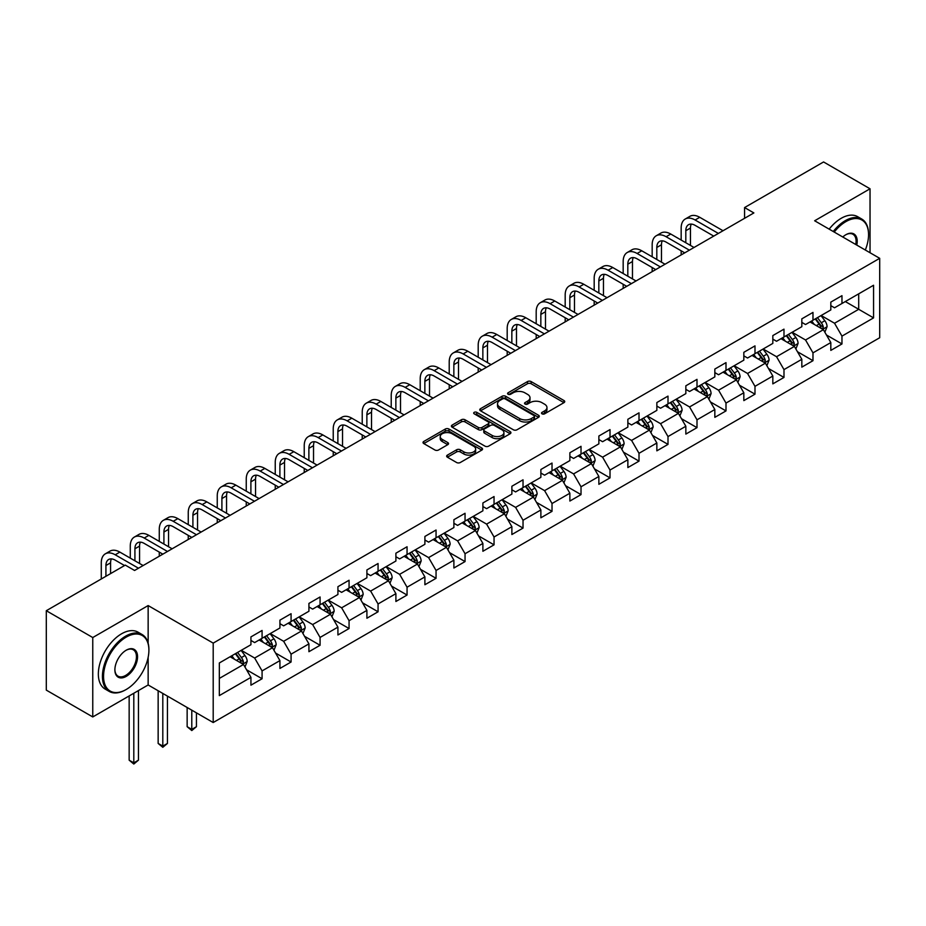 <?xml version="1.0" encoding="UTF-8"?>
<svg xmlns="http://www.w3.org/2000/svg" width="926" height="926" viewBox="0 0 926 926"><rect width="100%" height="100%" fill="white"/><g stroke="black" fill="none" stroke-linecap="round" stroke-linejoin="round"><path stroke-width="1.39" d="M542.046 413.841A1.806 1.042 0 0 0 544.592 413.841L563.98 402.648A2.581 1.493 0 0 0 564.733 401.595A2.581 1.493 0 0 0 563.98 400.541L531.142 381.581A2.581 1.493 0 0 0 527.496 381.581L508.108 392.774A1.806 1.042 0 0 0 507.587 393.515A1.806 1.042 0 0 0 508.108 394.245A1.806 1.042 0 0 0 510.666 394.245L513.178 392.798A8.253 4.769 0 0 1 524.845 392.798L527.588 394.383A8.253 4.769 0 0 1 530.008 397.752A8.253 4.769 0 0 1 527.588 401.12L525.077 402.567A1.806 1.042 0 0 0 524.544 403.308A1.806 1.042 0 0 0 525.077 404.049A1.806 1.042 0 0 0 527.635 404.049L530.135 402.602A8.253 4.769 0 0 1 541.814 402.602L544.546 404.176A8.253 4.769 0 0 1 546.965 407.544A8.253 4.769 0 0 1 544.546 410.912L542.046 412.371A1.806 1.042 0 0 0 541.513 413.1A1.806 1.042 0 0 0 542.046 413.841L542.046 412.371M447.408 455.106A2.581 1.493 0 0 0 446.645 456.159A2.581 1.493 0 0 0 447.408 457.212L456.622 462.525A2.581 1.493 0 0 0 460.268 462.525L481.798 450.105A2.581 1.493 0 0 0 482.55 449.052A2.581 1.493 0 0 0 481.798 447.999L448.96 429.039A2.581 1.493 0 0 0 445.302 429.039L423.784 441.459A2.581 1.493 0 0 0 423.02 442.512A2.581 1.493 0 0 0 423.784 443.566L434.907 449.99A2.581 1.493 0 0 0 438.554 449.99L447.767 444.677A2.581 1.493 0 0 0 448.531 443.623A2.581 1.493 0 0 0 447.767 442.57L442.246 439.387A6.899 3.982 0 0 1 440.232 436.563A6.899 3.982 0 0 1 444.492 432.882A6.899 3.982 0 0 1 452.015 433.75L473.626 446.228A6.899 3.982 0 0 1 475.651 449.052A6.899 3.982 0 0 1 471.392 452.733A6.899 3.982 0 0 1 463.868 451.865L460.268 449.781A2.581 1.493 0 0 0 456.622 449.781L447.408 455.106L447.408 457.212L456.622 451.934L456.622 449.781M148.148 605.569L92.762 637.539L46.3 610.72L46.3 690.125L92.762 716.944L148.148 684.974L213.2 722.535L213.2 643.119L148.148 605.569L148.148 643.257M870.035 252.74L870.035 188.788L814.648 220.77L879.7 258.319L213.2 643.119M870.035 188.788L823.573 161.957L744.573 207.563L744.573 218.293M46.3 610.72L125.288 565.115L134.583 570.474L753.868 212.934L744.573 207.563M513.351 429.768A2.581 1.493 0 0 0 517.009 429.768L538.527 417.348A2.581 1.493 0 0 0 539.291 416.295A2.581 1.493 0 0 0 538.527 415.242L505.689 396.282A2.581 1.493 0 0 0 502.042 396.282L480.513 408.702A2.581 1.493 0 0 0 479.761 409.755A2.581 1.493 0 0 0 480.513 410.808L513.351 429.768M474.945 414.235A1.806 1.042 0 0 1 476.774 414.489L476.774 412.336L510.168 431.62A2.581 1.493 0 0 1 510.92 432.673A2.581 1.493 0 0 1 510.168 433.727L488.639 446.147A2.581 1.493 0 0 1 484.981 446.147L452.143 427.187L452.143 425.08A2.581 1.493 0 0 0 451.39 426.134A2.581 1.493 0 0 0 452.143 427.187M452.143 425.08L461.356 419.767A2.581 1.493 0 0 1 465.014 419.767L478.325 427.453A2.581 1.493 0 0 0 481.971 427.453L488.083 423.923A2.581 1.493 0 0 0 488.847 422.869A2.581 1.493 0 0 0 488.083 421.816L474.228 413.818A1.806 1.042 0 0 1 473.695 413.077A1.806 1.042 0 0 1 474.806 412.116A1.806 1.042 0 0 1 476.774 412.336M213.2 722.535L879.7 337.735L879.7 258.319M246.571 669.787L262.081 678.746L262.081 670.91L279.93 660.608L279.93 668.445L291.077 662.009L291.077 654.173L308.925 643.871L308.925 651.707L320.072 645.272L320.072 637.435L337.921 627.133L337.921 634.97L349.067 628.534L349.067 620.698L366.904 610.396L366.904 618.232L378.063 611.785L378.063 603.96L395.9 593.659L395.9 601.483L407.058 595.048L407.058 587.211L424.895 576.91L424.895 584.746L436.053 578.31L436.053 570.474L453.89 560.172L453.89 568.008L465.049 561.573L465.049 553.736L482.886 543.435L482.886 551.271L494.044 544.835L494.044 536.999L511.881 526.697L511.881 534.534L523.028 528.086L523.028 520.262L540.877 509.96L540.877 517.784L552.023 511.349L552.023 503.512L569.872 493.222L569.872 501.047L581.019 494.611L581.019 486.775L598.867 476.473L598.867 484.31L610.014 477.874L610.014 470.038L627.863 459.736L627.863 467.572L639.009 461.136L639.009 453.3L656.858 442.998L656.858 450.835L668.005 444.387L668.005 436.563L685.842 426.261L685.842 434.086L697 427.65L697 419.814L714.837 409.524L714.837 417.348L725.996 410.912L725.996 403.076L743.833 392.774L743.833 400.611L754.991 394.175L754.991 386.339L772.828 376.037L772.828 383.873L783.986 377.438L783.986 369.601L801.823 359.3L801.823 367.136L812.982 360.689L812.982 352.864L830.819 342.562L830.819 350.398L841.965 343.951L841.965 336.126L873.565 317.884L873.565 285.254L858.703 293.843L858.703 309.296L873.565 317.884M262.081 678.746L250.934 685.182L250.934 677.357L219.335 695.6L219.335 662.97L250.934 644.727L250.934 636.903L262.081 630.456L262.081 638.292L279.93 627.99L279.93 620.154L291.077 613.718L291.077 621.554L308.925 611.253L308.925 603.416L320.072 596.981L320.072 604.817L337.921 594.515L337.921 586.679L349.067 580.243L349.067 588.079L366.904 577.778L366.904 569.941L378.063 563.506L378.063 571.33L395.9 561.029L395.9 553.204L407.058 546.757L407.058 554.593L424.895 544.291L424.895 536.455L436.053 530.019L436.053 537.856L453.89 527.554L453.89 519.717L465.049 513.282L465.049 521.118L482.886 510.816L482.886 502.98L494.044 496.544L494.044 504.381L511.881 494.079L511.881 486.243L523.028 479.807L523.028 487.632L540.877 477.33L540.877 469.505L552.023 463.058L552.023 470.894L569.872 460.592L569.872 452.756L581.019 446.32L581.019 454.157L598.867 443.855L598.867 436.019L610.014 429.583L610.014 437.419L627.863 427.118L627.863 419.281L639.009 412.846L639.009 420.682L656.858 410.38L656.858 402.544L668.005 396.108L668.005 403.933L685.842 393.631L685.842 385.806L697 379.359L697 387.195L714.837 376.894L714.837 369.069L725.996 362.622L725.996 370.458L743.833 360.156L743.833 352.32L754.991 345.884L754.991 353.72L772.828 343.419L772.828 335.582L783.986 329.147L783.986 336.983L801.823 326.681L801.823 318.845L812.982 312.409L812.982 320.234L830.819 309.932L830.819 302.108L841.965 295.672L841.965 303.496L873.565 285.254M259.106 640.005L272.487 647.737L254.65 658.039L241.269 650.307M250.934 640.445L254.65 642.586L262.081 638.292M254.65 658.039L262.081 670.91M272.487 647.737L279.93 660.608M288.102 623.267L301.482 631L283.645 641.301L270.265 633.569M279.93 623.696L283.645 625.849L291.077 621.554M283.645 641.301L291.077 654.173M301.482 631L308.925 643.871M317.097 606.53L330.478 614.262L312.641 624.564L299.26 616.832M308.925 606.958L312.641 609.111L320.072 604.817M312.641 624.564L320.072 637.435M330.478 614.262L337.921 627.133M346.092 589.793L359.473 597.513L341.636 607.815L328.255 600.094M337.921 590.221L341.636 592.362L349.067 588.079M341.636 607.815L349.067 620.698M359.473 597.513L366.904 610.396M375.088 573.055L388.469 580.776L370.631 591.077L357.239 583.357M366.904 573.483L370.631 575.625L378.063 571.33M370.631 591.077L378.063 603.96M388.469 580.776L395.9 593.659M404.083 556.318L417.464 564.038L399.627 574.34L386.235 566.608M395.9 556.746L399.627 558.887L407.058 554.593M399.627 574.34L407.058 587.211M417.464 564.038L424.895 576.91M433.079 539.569L446.459 547.301L428.611 557.602L415.23 549.87M424.895 539.997L428.611 542.15L436.053 537.856M428.611 557.602L436.053 570.474M446.459 547.301L453.89 560.172M462.074 522.831L475.455 530.563L457.606 540.865L444.225 533.133M453.89 523.259L457.606 525.412L465.049 521.118M457.606 540.865L465.049 553.736M475.455 530.563L482.886 543.435M491.069 506.094L504.45 513.814L486.601 524.116L473.221 516.395M482.886 506.522L486.601 508.663L494.044 504.381M486.601 524.116L494.044 536.999M504.45 513.814L511.881 526.697M520.065 489.356L533.445 497.077L515.597 507.379L502.216 499.658M511.881 489.785L515.597 491.926L523.028 487.632M515.597 507.379L523.028 520.262M533.445 497.077L540.877 509.96M549.049 472.619L562.441 480.339L544.592 490.641L531.211 482.921M540.877 473.047L544.592 475.188L552.023 470.894M544.592 490.641L552.023 503.512M562.441 480.339L569.872 493.222M578.044 455.87L591.425 463.602L573.588 473.904L560.207 466.172M569.872 456.298L573.588 458.451L581.019 454.157M573.588 473.904L581.019 486.775M591.425 463.602L598.867 476.473M607.039 439.132L620.42 446.864L602.583 457.166L589.202 449.434M598.867 439.561L602.583 441.714L610.014 437.419M602.583 457.166L610.014 470.038M620.42 446.864L627.863 459.736M636.035 422.395L649.415 430.115L631.578 440.417L618.198 432.697M627.863 422.823L631.578 424.965L639.009 420.682M631.578 440.417L639.009 453.3M649.415 430.115L656.858 442.998M665.03 405.657L678.411 413.378L660.574 423.68L647.193 415.959M656.858 406.086L660.574 408.227L668.005 403.933M660.574 423.68L668.005 436.563M678.411 413.378L685.842 426.261M694.025 388.92L707.406 396.641L689.569 406.942L676.177 399.222M685.842 389.348L689.569 391.49L697 387.195M689.569 406.942L697 419.814M707.406 396.641L714.837 409.524M723.021 372.171L736.402 379.903L718.564 390.205L705.172 382.473M714.837 372.599L718.564 374.752L725.996 370.458M718.564 390.205L725.996 403.076M736.402 379.903L743.833 392.774M752.016 355.434L765.397 363.166L747.548 373.467L734.168 365.735M743.833 355.862L747.548 358.015L754.991 353.72M747.548 373.467L754.991 386.339M765.397 363.166L772.828 376.037M781.012 338.696L794.392 346.417L776.544 356.718L763.163 348.998M772.828 339.124L776.544 341.266L783.986 336.983M776.544 356.718L783.986 369.601M794.392 346.417L801.823 359.3M810.007 321.959L823.388 329.679L805.539 339.981L792.158 332.26M801.823 322.387L805.539 324.528L812.982 320.234M805.539 339.981L812.982 352.864M823.388 329.679L830.819 342.562M845.311 301.563L858.703 309.296L834.534 323.243L821.154 315.523M830.819 305.649L834.534 307.791L841.965 303.496M834.534 323.243L841.965 336.126M92.762 637.539L92.762 716.944M219.335 678.422L243.503 664.474L230.111 656.754M243.503 664.474L250.934 677.357M826.455 334.992L841.965 343.951M797.46 351.73L812.982 360.689M768.464 368.479L783.986 377.438M739.469 385.216L754.991 394.175M710.473 401.953L725.996 410.912M681.478 418.691L697 427.65M652.483 435.428L668.005 444.387M623.487 452.177L639.009 461.136M594.492 468.915L610.014 477.874M565.508 485.652L581.019 494.611M536.513 502.39L552.023 511.349M507.517 519.127L523.028 528.086M478.522 535.876L494.044 544.835M449.527 552.614L465.049 561.573M420.531 569.351L436.053 578.31M391.536 586.089L407.058 595.048M362.541 602.826L378.063 611.785M333.545 619.575L349.067 628.534M304.55 636.312L320.072 645.272M275.554 653.05L291.077 662.009M148.148 684.974L148.148 657.286M542.763 414.096L544.546 413.065A8.253 4.769 0 0 0 546.965 409.697L546.965 407.544M530.008 397.752L530.008 399.893A8.253 4.769 0 0 1 527.588 403.273L525.794 404.303M563.946 402.671L531.142 383.734A2.581 1.493 0 0 0 527.496 383.734L508.837 394.499M538.492 417.36L505.689 398.423A2.581 1.493 0 0 0 502.042 398.423L480.548 410.831M533.966 417.024A1.806 1.042 0 0 0 534.499 416.295A1.806 1.042 0 0 0 533.966 415.554L505.145 398.909A1.806 1.042 0 0 0 502.587 398.909L499.947 400.437A8.253 4.769 0 0 0 497.528 403.805A8.253 4.769 0 0 0 499.947 407.174L519.648 418.552A8.253 4.769 0 0 0 531.327 418.552L533.966 417.024L533.966 419.177A1.806 1.042 0 0 0 534.499 418.436L534.499 416.295M497.528 403.805L497.528 405.958A8.253 4.769 0 0 0 499.947 409.327L499.947 407.174M533.966 419.177L531.327 420.705A8.253 4.769 0 0 1 519.648 420.705L499.947 409.327M452.177 427.21L461.356 421.909L461.356 419.767M488.847 422.869L488.847 425.022A2.581 1.493 0 0 1 488.083 426.076L481.971 429.606A2.581 1.493 0 0 1 478.325 429.606L465.014 421.909A2.581 1.493 0 0 0 461.356 421.909M476.774 414.489L510.133 433.738M492.146 435.428A6.899 3.982 0 0 0 499.67 436.296A6.899 3.982 0 0 0 503.929 432.616A6.899 3.982 0 0 0 501.904 429.803L494.287 425.404A2.581 1.493 0 0 0 490.641 425.404L484.53 428.923A2.581 1.493 0 0 0 483.777 429.977A2.581 1.493 0 0 0 484.53 431.03L492.146 435.428L492.146 437.581A6.899 3.982 0 0 0 499.67 438.438A6.899 3.982 0 0 0 503.929 434.757L503.929 432.616M483.777 429.977L483.777 432.129A2.581 1.493 0 0 0 484.53 433.183L484.53 431.03M492.146 437.581L484.53 433.183M475.651 449.052L475.651 451.194A6.899 3.982 0 0 1 471.392 454.874A6.899 3.982 0 0 1 463.868 454.006L460.268 451.934A2.581 1.493 0 0 0 456.622 451.934M440.232 436.563L440.232 438.716A6.899 3.982 0 0 0 442.246 441.528L442.246 439.387M447.733 444.7L442.246 441.528M481.763 450.117L448.96 431.18A2.581 1.493 0 0 0 445.302 431.18L423.819 443.589M824.858 332.226L827.068 326.658A6.968 4.017 -120 0 0 824.846 320.72L821.003 315.604M814.313 324.447L811.708 320.975M822.311 329.066L823.307 326.947A6.968 4.017 -120 0 0 821.304 322.769L817.473 317.641M815.725 318.648L819.985 324.332A3.554 2.049 60 0 1 820.633 325.408L823.307 326.947M815.239 318.926L819.082 324.054A6.968 4.017 60 0 1 821.073 328.244M681.166 240.066L681.166 228.039A19.712 11.378 60 0 1 685.252 219.022L689.893 216.337A19.712 11.378 60 0 1 699.755 217.309L723.021 230.748M685.252 219.022A19.712 11.378 60 0 1 695.102 219.994L718.368 233.433M713.726 236.107L695.102 225.354A13.138 7.593 -120 0 0 688.527 224.705A13.138 7.593 -120 0 0 685.807 230.724L685.807 242.739M691.282 224.104A13.138 7.593 -120 0 0 690.46 228.039L690.46 245.425M681.166 254.916L681.166 250.796M865.324 250.032A32.063 18.508 120 0 0 868.553 234.718A32.063 18.508 120 0 0 845.878 221.627A32.063 18.508 120 0 0 834.222 232.067M833.261 231.512A32.861 18.971 -60 0 1 845.311 220.654A32.861 18.971 -60 0 1 861.747 219.034A32.861 18.971 -60 0 1 868.553 234.07A32.861 18.971 -60 0 1 868.542 234.394M842.776 237.01A16.031 9.26 -60 0 1 845.878 234.718L845.878 234.718A16.031 9.26 -60 0 1 856.782 245.089M829.175 229.15A32.861 18.971 -60 0 1 841.225 218.293A32.861 18.971 -60 0 1 857.65 216.672L861.747 219.034M855.763 244.51A15.244 8.797 120 0 0 852.939 234.278A15.244 8.797 120 0 0 845.588 234.88M125.658 689.801L126.225 689.476A32.063 18.508 120 0 0 148.901 650.202A32.063 18.508 120 0 0 126.225 637.111A32.063 18.508 120 0 0 103.55 676.385A32.063 18.508 120 0 0 126.225 689.476L125.658 689.801A32.861 18.971 -60 0 1 109.233 691.433A32.861 18.971 -60 0 1 104.198 665.1A32.861 18.971 -60 0 1 125.658 636.15A32.861 18.971 -60 0 1 142.095 634.518A32.861 18.971 -60 0 1 148.901 649.566A32.861 18.971 -60 0 1 148.889 649.89M126.225 676.385A16.031 9.26 -60 0 1 114.882 669.845A16.031 9.26 -60 0 1 126.225 650.202L126.225 650.202A16.031 9.26 -60 0 1 137.557 656.754A16.031 9.26 -60 0 1 126.225 676.385M114.882 669.51A15.244 8.797 120 0 0 118.042 676.177A15.244 8.797 120 0 0 125.658 675.424A15.244 8.797 120 0 0 135.624 661.986A15.244 8.797 120 0 0 133.286 649.774A15.244 8.797 120 0 0 125.936 650.376M109.233 691.433L105.147 689.071A32.861 18.971 -60 0 1 100.112 662.738A32.861 18.971 -60 0 1 121.572 633.789A32.861 18.971 -60 0 1 137.997 632.157L142.095 634.518M795.862 348.963L798.073 343.396A6.968 4.017 -120 0 0 795.851 337.469L792.008 332.341M785.317 341.185L782.713 337.712M793.316 345.803L794.311 343.696A6.968 4.017 -120 0 0 792.32 339.506L788.477 334.379M786.73 335.386L790.989 341.069A3.554 2.049 60 0 1 791.637 342.145L794.311 343.696M786.243 335.675L790.086 340.791A6.968 4.017 60 0 1 792.077 344.981M766.867 365.701L769.078 360.133A6.968 4.017 -120 0 0 766.855 354.207L763.012 349.079M756.334 357.922L753.718 354.45M764.32 362.541L765.316 360.434A6.968 4.017 -120 0 0 763.325 356.244L759.482 351.128M757.734 352.135L761.994 357.806A3.554 2.049 60 0 1 762.642 358.883L765.316 360.434M757.26 352.412L761.091 357.529A6.968 4.017 60 0 1 763.082 361.719M652.17 256.803L652.17 244.777A19.712 11.378 60 0 1 656.256 235.76L660.898 233.074A19.712 11.378 60 0 1 670.76 234.046L694.025 247.485M656.256 235.76A19.712 11.378 60 0 1 666.107 236.732L689.384 250.17M684.731 252.856L666.107 242.103A13.138 7.593 -120 0 0 659.532 241.443A13.138 7.593 -120 0 0 656.812 247.462L656.812 259.477M662.287 240.841A13.138 7.593 -120 0 0 661.465 244.777L661.465 262.162M652.17 271.654L652.17 267.533M623.175 273.54L623.175 261.526A19.712 11.378 60 0 1 627.261 252.497L631.902 249.812A19.712 11.378 60 0 1 641.764 250.796L665.03 264.223M627.261 252.497A19.712 11.378 60 0 1 637.111 253.469L660.388 266.908M655.735 269.593L637.111 258.84A13.138 7.593 -120 0 0 630.548 258.192A13.138 7.593 -120 0 0 627.816 264.199L627.816 276.226M633.291 257.578A13.138 7.593 -120 0 0 632.47 261.526L632.47 278.9M623.175 288.391L623.175 284.27M737.872 382.45L740.082 376.87A6.968 4.017 -120 0 0 737.86 370.944L734.017 365.828M727.338 374.671L724.734 371.187M735.325 379.278L736.32 377.171A6.968 4.017 -120 0 0 734.33 372.981L730.487 367.865M728.75 368.872L732.998 374.555A3.554 2.049 60 0 1 733.647 375.632L736.32 377.171M728.264 369.15L732.096 374.266A6.968 4.017 60 0 1 734.087 378.456M708.876 399.187L711.087 393.619A6.968 4.017 -120 0 0 708.865 387.681L705.022 382.565M698.343 391.409L695.739 387.925M706.33 396.015L707.325 393.909A6.968 4.017 -120 0 0 705.334 389.719L701.491 384.603M699.755 385.61L704.003 391.293A3.554 2.049 60 0 1 704.651 392.369L707.325 393.909M699.269 385.887L703.1 391.015A6.968 4.017 60 0 1 705.091 395.205M679.881 415.924L682.092 410.357A6.968 4.017 -120 0 0 679.869 404.419L676.038 399.303M669.348 408.146L666.743 404.662M677.334 412.753L678.33 410.646A6.968 4.017 -120 0 0 676.339 406.468L672.496 401.34M670.76 402.347L675.008 408.03A3.554 2.049 60 0 1 675.656 409.107L678.33 410.646M670.274 402.625L674.105 407.753A6.968 4.017 60 0 1 676.096 411.943M594.179 290.278L594.179 278.263A19.712 11.378 60 0 1 598.265 269.234L602.907 266.549A19.712 11.378 60 0 1 612.769 267.533L636.035 280.96M598.265 269.234A19.712 11.378 60 0 1 608.116 270.218L631.393 283.645M626.74 286.331L608.116 275.578A13.138 7.593 -120 0 0 601.553 274.929A13.138 7.593 -120 0 0 598.833 280.948L598.833 292.963M604.296 274.316A13.138 7.593 -120 0 0 603.474 278.263L603.474 295.649M594.179 305.129L594.179 301.008M565.184 307.015L565.184 295A19.712 11.378 60 0 1 569.27 285.972L573.912 283.298A19.712 11.378 60 0 1 583.774 284.27L607.039 297.709M569.27 285.972A19.712 11.378 60 0 1 579.12 286.956L602.398 300.383M597.745 303.068L579.12 292.315A13.138 7.593 -120 0 0 572.557 291.667A13.138 7.593 -120 0 0 569.837 297.686L569.837 309.701M575.301 291.065A13.138 7.593 -120 0 0 574.479 295L574.479 312.386M565.184 321.866L565.184 317.745M536.189 323.764L536.189 311.738A19.712 11.378 60 0 1 540.275 302.721L544.916 300.036A19.712 11.378 60 0 1 554.778 301.008L578.044 314.446M540.275 302.721A19.712 11.378 60 0 1 550.137 303.693L573.402 317.132M568.749 319.806L550.137 309.053A13.138 7.593 -120 0 0 543.562 308.404A13.138 7.593 -120 0 0 540.842 314.423L540.842 326.438M546.305 307.802A13.138 7.593 -120 0 0 545.483 311.738L545.483 329.124M536.189 338.615L536.189 334.494M507.193 340.502L507.193 328.475A19.712 11.378 60 0 1 511.279 319.458L515.932 316.773A19.712 11.378 60 0 1 525.783 317.745L549.049 331.184M511.279 319.458A19.712 11.378 60 0 1 521.141 320.431L544.407 333.869M539.765 336.555L521.141 325.802A13.138 7.593 -120 0 0 514.567 325.142A13.138 7.593 -120 0 0 511.846 331.161L511.846 343.176M517.31 324.54A13.138 7.593 -120 0 0 516.488 328.475L516.488 345.861M507.193 355.352L507.193 351.232M478.198 357.239L478.198 345.224A19.712 11.378 60 0 1 482.284 336.196L486.937 333.51A19.712 11.378 60 0 1 496.787 334.494L520.065 347.921M482.284 336.196A19.712 11.378 60 0 1 492.146 337.168L515.412 350.607M510.77 353.292L492.146 342.539A13.138 7.593 -120 0 0 485.571 341.891A13.138 7.593 -120 0 0 482.851 347.898L482.851 359.925M488.315 341.277A13.138 7.593 -120 0 0 487.493 345.224L487.493 362.598M478.198 372.09L478.198 367.969M449.214 373.977L449.214 361.962A19.712 11.378 60 0 1 453.289 352.933L457.942 350.248A19.712 11.378 60 0 1 467.792 351.232L491.069 364.659M453.289 352.933A19.712 11.378 60 0 1 463.15 353.917L486.416 367.344M481.775 370.03L463.15 359.276A13.138 7.593 -120 0 0 456.576 358.628A13.138 7.593 -120 0 0 453.856 364.647L453.856 376.662M459.331 358.015A13.138 7.593 -120 0 0 458.497 361.962L458.497 379.347M449.214 388.827L449.214 384.707M420.219 390.714L420.219 378.699A19.712 11.378 60 0 1 424.293 369.671L428.946 366.997A19.712 11.378 60 0 1 438.797 367.969L462.074 381.408M424.293 369.671A19.712 11.378 60 0 1 434.155 370.655L457.421 384.082M452.779 386.767L434.155 376.014A13.138 7.593 -120 0 0 427.58 375.366A13.138 7.593 -120 0 0 424.86 381.385L424.86 393.4M430.335 374.764A13.138 7.593 -120 0 0 429.514 378.699L429.514 396.085M420.219 405.565L420.219 401.444M391.223 407.452L391.223 395.437A19.712 11.378 60 0 1 395.298 386.42L399.951 383.734A19.712 11.378 60 0 1 409.801 384.707L433.079 398.145M395.298 386.42A19.712 11.378 60 0 1 405.16 387.392L428.425 400.831M423.784 403.505L405.16 392.751A13.138 7.593 -120 0 0 398.585 392.103A13.138 7.593 -120 0 0 395.865 398.122L395.865 410.137M401.34 391.501A13.138 7.593 -120 0 0 400.518 395.437L400.518 412.822M391.223 422.314L391.223 418.193M362.228 424.201L362.228 412.174A19.712 11.378 60 0 1 366.314 403.157L370.956 400.472A19.712 11.378 60 0 1 380.817 401.444L404.083 414.883M366.314 403.157A19.712 11.378 60 0 1 376.164 404.13L399.43 417.568M394.789 420.254L376.164 409.5A13.138 7.593 -120 0 0 369.59 408.841A13.138 7.593 -120 0 0 366.87 414.86L366.87 426.874M372.345 408.239A13.138 7.593 -120 0 0 371.523 412.174L371.523 429.56M362.228 439.051L362.228 434.931M333.233 440.938L333.233 428.923A19.712 11.378 60 0 1 337.319 419.895L341.96 417.209A19.712 11.378 60 0 1 351.822 418.193L375.088 431.62M337.319 419.895A19.712 11.378 60 0 1 347.169 420.867L370.446 434.306M365.793 436.991L347.169 426.238A13.138 7.593 -120 0 0 340.606 425.59A13.138 7.593 -120 0 0 337.874 431.597L337.874 443.623M343.349 424.976A13.138 7.593 -120 0 0 342.527 428.923L342.527 446.297M333.233 455.789L333.233 451.668M304.237 457.675L304.237 445.661A19.712 11.378 60 0 1 308.323 436.632L312.965 433.947A19.712 11.378 60 0 1 322.827 434.931L346.092 448.358M308.323 436.632A19.712 11.378 60 0 1 318.174 437.604L341.451 451.043M336.798 453.728L318.174 442.975A13.138 7.593 -120 0 0 311.611 442.327A13.138 7.593 -120 0 0 308.879 448.346L308.879 460.361M314.354 441.714A13.138 7.593 -120 0 0 313.532 445.661L313.532 463.046M304.237 472.526L304.237 468.406M275.242 474.413L275.242 462.398A19.712 11.378 60 0 1 279.328 453.37L283.969 450.696A19.712 11.378 60 0 1 293.831 451.668L317.097 465.107M279.328 453.37A19.712 11.378 60 0 1 289.178 454.353L312.456 467.78M307.802 470.466L289.178 459.713A13.138 7.593 -120 0 0 282.615 459.065A13.138 7.593 -120 0 0 279.895 465.084L279.895 477.098M285.358 458.463A13.138 7.593 -120 0 0 284.537 462.398L284.537 479.784M275.242 489.264L275.242 485.143M246.247 491.15L246.247 479.136A19.712 11.378 60 0 1 250.333 470.119L254.974 467.433A19.712 11.378 60 0 1 264.836 468.406L288.102 481.844M250.333 470.119A19.712 11.378 60 0 1 260.194 471.091L283.46 484.53M278.807 487.203L260.194 476.45A13.138 7.593 -120 0 0 253.62 475.802A13.138 7.593 -120 0 0 250.9 481.821L250.9 493.836M256.363 475.2A13.138 7.593 -120 0 0 255.541 479.136L255.541 496.521M246.247 506.001L246.247 501.892M217.251 507.899L217.251 495.873A19.712 11.378 60 0 1 221.337 486.856L225.979 484.171A19.712 11.378 60 0 1 235.841 485.143L259.106 498.582M221.337 486.856A19.712 11.378 60 0 1 231.199 487.828L254.465 501.267M249.812 503.941L231.199 493.199A13.138 7.593 -120 0 0 224.624 492.539A13.138 7.593 -120 0 0 221.904 498.558L221.904 510.573M227.368 491.938A13.138 7.593 -120 0 0 226.546 495.873L226.546 513.259M217.251 522.75L217.251 518.629M188.256 524.637L188.256 512.622A19.712 11.378 60 0 1 192.342 503.594L196.995 500.908A19.712 11.378 60 0 1 206.845 501.892L230.111 515.319M192.342 503.594A19.712 11.378 60 0 1 202.204 504.566L225.469 518.004M220.828 520.69L202.204 509.937A13.138 7.593 -120 0 0 195.629 509.288A13.138 7.593 -120 0 0 192.909 515.296L192.909 527.322M198.372 508.675A13.138 7.593 -120 0 0 197.551 512.622L197.551 529.996M188.256 539.488L188.256 535.367M159.272 541.374L159.272 529.359A19.712 11.378 60 0 1 163.346 520.331L168 517.646A19.712 11.378 60 0 1 177.85 518.629L201.127 532.056M163.346 520.331A19.712 11.378 60 0 1 173.208 521.303L196.474 534.742M191.832 537.427L173.208 526.674A13.138 7.593 -120 0 0 166.634 526.026A13.138 7.593 -120 0 0 163.914 532.045L163.914 544.06M169.377 525.412A13.138 7.593 -120 0 0 168.555 529.359L168.555 546.745M159.272 556.225L159.272 552.104M130.277 558.112L130.277 546.097A19.712 11.378 60 0 1 134.351 537.068L139.004 534.395A19.712 11.378 60 0 1 148.855 535.367L172.132 548.805M134.351 537.068A19.712 11.378 60 0 1 144.213 538.052L167.479 551.479M162.837 554.165L144.213 543.412A13.138 7.593 -120 0 0 137.638 542.763A13.138 7.593 -120 0 0 134.918 548.782L134.918 560.797M140.393 542.161A13.138 7.593 -120 0 0 139.56 546.097L139.56 563.483M101.281 578.97L101.281 562.834A19.712 11.378 60 0 1 105.356 553.817L110.009 551.132A19.712 11.378 60 0 1 119.859 552.104L143.136 565.543M105.356 553.817A19.712 11.378 60 0 1 115.218 554.79L138.483 568.228M124.547 565.543L115.218 560.149A13.138 7.593 -120 0 0 108.643 559.501A13.138 7.593 -120 0 0 105.923 565.52L105.923 576.296M111.398 558.899A13.138 7.593 -120 0 0 110.576 562.834L110.576 573.611M650.885 432.662L653.096 427.094A6.968 4.017 -120 0 0 650.874 421.168L647.043 416.04M640.352 424.884L637.748 421.411M648.339 429.502L649.334 427.395A6.968 4.017 -120 0 0 647.343 423.205L643.512 418.077M641.764 419.084L646.024 424.768A3.554 2.049 60 0 1 646.661 425.844L649.334 427.395M641.278 419.374L645.109 424.49A6.968 4.017 60 0 1 647.112 428.68M621.89 449.399L624.101 443.832A6.968 4.017 -120 0 0 621.878 437.905L618.047 432.778M611.357 441.621L608.752 438.148M619.344 446.239L620.339 444.133A6.968 4.017 -120 0 0 618.348 439.943L614.517 434.815M612.769 435.833L617.029 441.505A3.554 2.049 60 0 1 617.665 442.582L620.339 444.133M612.283 436.111L616.114 441.227A6.968 4.017 60 0 1 618.117 445.418M592.895 466.148L595.105 460.569A6.968 4.017 -120 0 0 592.883 454.643L589.052 449.527M582.361 458.37L579.757 454.886M590.348 462.977L591.344 460.87A6.968 4.017 -120 0 0 589.353 456.68L585.521 451.564M583.774 452.571L588.033 458.254A3.554 2.049 60 0 1 588.67 459.331L591.344 460.87M583.287 452.849L587.13 457.965A6.968 4.017 60 0 1 589.121 462.155M563.899 482.886L566.11 477.318A6.968 4.017 -120 0 0 563.888 471.38L560.056 466.264M553.366 475.107L550.762 471.623M561.353 479.714L562.36 477.608A6.968 4.017 -120 0 0 560.357 473.417L556.526 468.301M554.778 469.308L559.038 474.992A3.554 2.049 60 0 1 559.674 476.068L562.36 477.608M554.292 469.586L558.135 474.714A6.968 4.017 60 0 1 560.126 478.892M534.904 499.623L537.115 494.056A6.968 4.017 -120 0 0 534.892 488.118L531.061 483.002M524.371 491.845L521.766 488.361M532.369 496.452L533.364 494.345A6.968 4.017 -120 0 0 531.362 490.155L527.531 485.039M525.783 486.046L530.042 491.729A3.554 2.049 60 0 1 530.691 492.806L533.364 494.345M525.297 486.324L529.14 491.451A6.968 4.017 60 0 1 531.13 495.641M505.92 516.361L508.131 510.793A6.968 4.017 -120 0 0 505.909 504.867L502.066 499.739M495.375 508.582L492.771 505.11M503.374 513.201L504.369 511.094A6.968 4.017 -120 0 0 502.367 506.904L498.535 501.776M496.787 502.783L501.047 508.467A3.554 2.049 60 0 1 501.695 509.543L504.369 511.094M496.301 503.073L500.144 508.189A6.968 4.017 60 0 1 502.135 512.379M476.925 533.098L479.136 527.531A6.968 4.017 -120 0 0 476.913 521.604L473.07 516.476M466.391 525.32L463.776 521.847M474.378 529.938L475.374 527.832A6.968 4.017 -120 0 0 473.383 523.641L469.54 518.514M467.792 519.532L472.052 525.204A3.554 2.049 60 0 1 472.7 526.281L475.374 527.832M467.306 519.81L471.149 524.926A6.968 4.017 60 0 1 473.14 529.116M447.929 549.847L450.14 544.268A6.968 4.017 -120 0 0 447.918 538.342L444.075 533.226M437.396 542.069L434.78 538.585M445.383 546.676L446.378 544.569A6.968 4.017 -120 0 0 444.387 540.379L440.545 535.263M438.797 536.27L443.056 541.942A3.554 2.049 60 0 1 443.704 543.03L446.378 544.569M438.322 536.548L442.153 541.664A6.968 4.017 60 0 1 444.144 545.854M418.934 566.585L421.145 561.017A6.968 4.017 -120 0 0 418.922 555.079L415.079 549.963M408.401 558.806L405.796 555.322M416.387 563.413L417.383 561.306A6.968 4.017 -120 0 0 415.392 557.116L411.549 552M409.813 553.007L414.061 558.691A3.554 2.049 60 0 1 414.709 559.767L417.383 561.306M409.327 553.285L413.158 558.413A6.968 4.017 60 0 1 415.149 562.591M389.939 583.322L392.149 577.755A6.968 4.017 -120 0 0 389.927 571.817L386.096 566.7M379.405 575.544L376.801 572.06M387.392 580.151L388.388 578.044A6.968 4.017 -120 0 0 386.397 573.854L382.554 568.738M380.817 569.745L385.066 575.428A3.554 2.049 60 0 1 385.714 576.504L388.388 578.044M380.331 570.022L384.163 575.15A6.968 4.017 60 0 1 386.154 579.34M360.943 600.06L363.154 594.492A6.968 4.017 -120 0 0 360.932 588.566L357.1 583.438M350.41 592.281L347.806 588.809M358.397 596.9L359.392 594.793A6.968 4.017 -120 0 0 357.401 590.603L353.57 585.475M351.822 586.482L356.07 592.165A3.554 2.049 60 0 1 356.718 593.242L359.392 594.793M351.336 586.76L355.167 591.888A6.968 4.017 60 0 1 357.17 596.078M331.948 616.797L334.159 611.229A6.968 4.017 -120 0 0 331.936 605.303L328.105 600.175M321.415 609.019L318.81 605.546M329.401 613.637L330.397 611.53A6.968 4.017 -120 0 0 328.406 607.34L324.575 602.213M322.827 603.22L327.086 608.903A3.554 2.049 60 0 1 327.723 609.979L330.397 611.53M322.341 603.509L326.172 608.625A6.968 4.017 60 0 1 328.174 612.815M302.952 633.546L305.163 627.967A6.968 4.017 -120 0 0 302.941 622.04L299.11 616.913M292.419 625.768L289.815 622.284M300.406 630.375L301.401 628.268A6.968 4.017 -120 0 0 299.411 624.078L295.579 618.962M293.831 619.969L298.091 625.64A3.554 2.049 60 0 1 298.728 626.728L301.401 628.268M293.345 620.246L297.177 625.363A6.968 4.017 60 0 1 299.179 629.553M191.786 710.173L191.786 729.375L196.439 726.69L196.439 712.846M196.439 726.69L191.786 730.556L187.145 726.69L187.145 707.487M187.145 726.69L191.786 729.375L191.786 730.556M273.957 650.283L276.168 644.716A6.968 4.017 -120 0 0 273.946 638.778L270.114 633.662M263.424 642.505L260.819 639.021M271.411 647.112L272.406 645.005A6.968 4.017 -120 0 0 270.415 640.815L266.584 635.699M264.836 636.706L269.096 642.389A3.554 2.049 60 0 1 269.732 643.466L272.406 645.005M264.35 636.984L268.193 642.1A6.968 4.017 60 0 1 270.184 646.29M162.802 693.424L162.802 746.113L167.444 743.439L167.444 696.109M167.444 743.439L162.802 747.294L158.149 743.439L158.149 690.75M158.149 743.439L162.802 746.113L162.802 747.294M244.962 667.021L247.173 661.453A6.968 4.017 -120 0 0 244.95 655.515L241.119 650.399M234.428 659.243L231.824 655.758M242.415 663.849L243.422 661.743A6.968 4.017 -120 0 0 241.42 657.553L237.588 652.436M235.841 653.443L240.1 659.127A3.554 2.049 60 0 1 240.748 660.203L243.422 661.743M235.354 653.721L239.197 658.849A6.968 4.017 60 0 1 241.188 663.039M133.807 693.261L133.807 762.862L138.449 760.177L138.449 690.576M138.449 760.177L133.807 764.043L129.154 760.177L129.154 695.935M129.154 760.177L133.807 762.862L133.807 764.043M544.546 413.065L544.546 410.912M525.077 404.049L525.077 402.567M527.588 403.273L527.588 401.12M508.108 394.245L508.108 392.774M527.496 383.734L527.496 381.581M531.142 383.734L531.142 381.581M563.98 402.648L563.98 400.541M480.513 410.808L480.513 408.702M502.042 398.423L502.042 396.282M505.689 398.423L505.689 396.282M538.527 417.348L538.527 415.242M519.648 420.705L519.648 418.552M531.327 420.705L531.327 418.552M465.014 421.909L465.014 419.767M478.325 429.606L478.325 427.453M481.971 429.606L481.971 427.453M488.083 426.076L488.083 423.923M510.168 433.727L510.168 431.62M460.268 451.934L460.268 449.781M463.868 454.006L463.868 451.865M447.767 444.677L447.767 442.57M423.784 443.566L423.784 441.459M445.302 431.18L445.302 429.039M448.96 431.18L448.96 429.039M481.798 450.105L481.798 447.999M822.693 329.286L827.022 326.785M821.304 322.769L824.846 320.72M816.35 325.628L819.082 324.054M699.755 217.309L695.102 219.994M690.46 228.039L685.807 230.724M793.698 346.023L798.027 343.534M792.32 339.506L795.851 337.469M787.366 342.365L790.086 340.791M764.702 362.76L769.031 360.272M763.325 356.244L766.855 354.207M758.371 359.103L761.091 357.529M670.76 234.046L666.107 236.732M661.465 244.777L656.812 247.462M641.764 250.796L637.111 253.469M632.47 261.526L627.816 264.199M735.719 379.51L740.036 377.009M734.33 372.981L737.86 370.944M729.375 375.84L732.096 374.266M706.723 396.247L711.041 393.747M705.334 389.719L708.865 387.681M700.38 392.578L703.1 391.015M677.728 412.984L682.045 410.484M676.339 406.468L679.869 404.419M671.385 409.327L674.105 407.753M612.769 267.533L608.116 270.218M603.474 278.263L598.833 280.948M583.774 284.27L579.12 286.956M574.479 295L569.837 297.686M554.778 301.008L550.137 303.693M545.483 311.738L540.842 314.423M525.783 317.745L521.141 320.431M516.488 328.475L511.846 331.161M496.787 334.494L492.146 337.168M487.493 345.224L482.851 347.898M467.792 351.232L463.15 353.917M458.497 361.962L453.856 364.647M438.797 367.969L434.155 370.655M429.514 378.699L424.86 381.385M409.801 384.707L405.16 387.392M400.518 395.437L395.865 398.122M380.817 401.444L376.164 404.13M371.523 412.174L366.87 414.86M351.822 418.193L347.169 420.867M342.527 428.923L337.874 431.597M322.827 434.931L318.174 437.604M313.532 445.661L308.879 448.346M293.831 451.668L289.178 454.353M284.537 462.398L279.895 465.084M264.836 468.406L260.194 471.091M255.541 479.136L250.9 481.821M235.841 485.143L231.199 487.828M226.546 495.873L221.904 498.558M206.845 501.892L202.204 504.566M197.551 512.622L192.909 515.296M177.85 518.629L173.208 521.303M168.555 529.359L163.914 532.045M148.855 535.367L144.213 538.052M139.56 546.097L134.918 548.782M119.859 552.104L115.218 554.79M110.576 562.834L105.923 565.52M648.732 429.722L653.05 427.233M647.343 423.205L650.874 421.168M642.389 426.064L645.109 424.49M619.737 446.459L624.055 443.971M618.348 439.943L621.878 437.905M613.394 442.802L616.114 441.227M590.742 463.208L595.059 460.708M589.353 456.68L592.883 454.643M584.399 459.539L587.13 457.965M561.746 479.946L566.064 477.446M560.357 473.417L563.888 471.38M555.403 476.277L558.135 474.714M532.751 496.683L537.08 494.183M531.362 490.155L534.892 488.118M526.408 493.026L529.14 491.451M503.756 513.421L508.085 510.932M502.367 506.904L505.909 504.867M497.412 509.763L500.144 508.189M474.76 530.158L479.089 527.67M473.383 523.641L476.913 521.604M468.429 526.5L471.149 524.926M445.776 546.907L450.094 544.407M444.387 540.379L447.918 538.342M439.433 543.238L442.153 541.664M416.781 563.645L421.099 561.144M415.392 557.116L418.922 555.079M410.438 559.975L413.158 558.413M387.786 580.382L392.103 577.882M386.397 573.854L389.927 571.817M381.443 576.724L384.163 575.15M358.79 597.12L363.108 594.631M357.401 590.603L360.932 588.566M352.447 593.462L355.167 591.888M329.795 613.857L334.112 611.368M328.406 607.34L331.936 605.303M323.452 610.199L326.172 608.625M300.8 630.594L305.117 628.106M299.411 624.078L302.941 622.04M294.456 626.937L297.177 625.363M271.804 647.343L276.122 644.843M270.415 640.815L273.946 638.778M265.461 643.674L268.193 642.1M242.809 664.081L247.126 661.581M241.42 657.553L244.95 655.515M236.466 660.423L239.197 658.849M868.553 234.718L868.553 234.07M148.901 650.202L148.901 649.566"/></g></svg>
